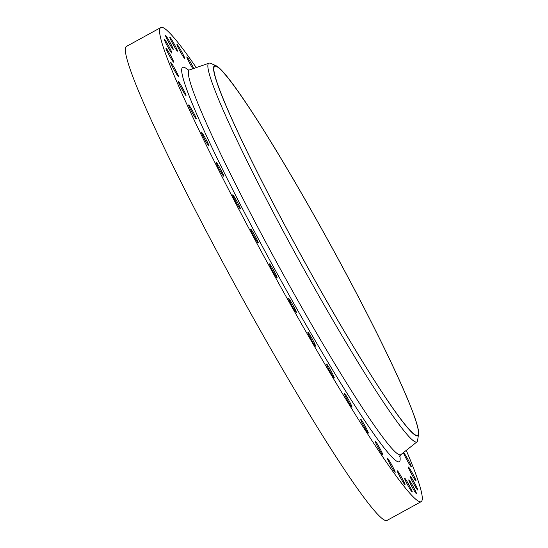 <?xml version="1.0" encoding="UTF-8"?>
<svg xmlns="http://www.w3.org/2000/svg" width="548" height="548" viewBox="0 0 548 548"><rect width="100%" height="100%" fill="white"/><g stroke="black" fill="none" stroke-linecap="round" stroke-linejoin="round"><path stroke-width="0.82" d="M403.636 452.778A7.953 0.582 61.2 0 0 403.629 452.778A7.953 0.582 61.2 0 0 406.917 459.991A7.953 0.582 61.2 0 0 411.274 466.732A7.953 0.582 61.2 0 0 411.281 466.725A7.953 0.582 61.2 0 0 407.986 459.512A7.953 0.582 61.2 0 0 403.636 452.778M408.363 467.019A7.953 0.582 61.2 0 0 408.356 467.019A7.953 0.582 61.2 0 0 411.651 474.232A7.953 0.582 61.2 0 0 416 480.973A7.953 0.582 61.2 0 0 416.007 480.966A7.953 0.582 61.2 0 0 412.719 473.76A7.953 0.582 61.2 0 0 408.363 467.019M410.11 476.102A7.953 0.582 61.2 0 0 410.103 476.109A7.953 0.582 61.2 0 0 413.398 483.315A7.953 0.582 61.2 0 0 417.747 490.056A7.953 0.582 61.2 0 0 417.754 490.056A7.953 0.582 61.2 0 0 414.466 482.843A7.953 0.582 61.2 0 0 410.11 476.102M408.829 479.808A7.953 0.582 61.2 0 0 408.829 479.815A7.953 0.582 61.2 0 0 412.117 487.028A7.953 0.582 61.2 0 0 416.473 493.762A7.953 0.582 61.2 0 0 416.48 493.762A7.953 0.582 61.2 0 0 413.185 486.549A7.953 0.582 61.2 0 0 408.829 479.808M404.554 478.048A7.953 0.582 61.2 0 0 404.547 478.048A7.953 0.582 61.2 0 0 407.842 485.261A7.953 0.582 61.2 0 0 412.199 492.001A7.953 0.582 61.2 0 0 412.206 491.994A7.953 0.582 61.2 0 0 408.911 484.788A7.953 0.582 61.2 0 0 404.554 478.048M397.389 470.855L397.389 470.855A7.953 0.582 61.2 0 0 400.677 478.068A7.953 0.582 61.2 0 0 405.034 484.809A7.953 0.582 61.2 0 0 405.041 484.809A7.953 0.582 61.2 0 0 401.746 477.596A7.953 0.582 61.2 0 0 397.389 470.855M387.511 458.416A7.953 0.582 61.2 0 0 387.505 458.416A7.953 0.582 61.2 0 0 390.799 465.629A7.953 0.582 61.2 0 0 395.156 472.369A7.953 0.582 61.2 0 0 395.163 472.362A7.953 0.582 61.2 0 0 391.868 465.156A7.953 0.582 61.2 0 0 387.511 458.416M375.168 441.03A7.953 0.582 61.2 0 0 375.161 441.03A7.953 0.582 61.2 0 0 378.449 448.243A7.953 0.582 61.2 0 0 382.805 454.984A7.953 0.582 61.2 0 0 382.812 454.977A7.953 0.582 61.2 0 0 379.517 447.764A7.953 0.582 61.2 0 0 375.168 441.03M360.653 419.124A7.953 0.582 61.2 0 0 360.646 419.131A7.953 0.582 61.2 0 0 363.934 426.344A7.953 0.582 61.2 0 0 368.29 433.078A7.953 0.582 61.2 0 0 368.297 433.078A7.953 0.582 61.2 0 0 365.002 425.865A7.953 0.582 61.2 0 0 360.653 419.124M344.329 393.252A7.953 0.582 61.2 0 0 344.322 393.252A7.953 0.582 61.2 0 0 347.61 400.465A7.953 0.582 61.2 0 0 351.967 407.205A7.953 0.582 61.2 0 0 351.974 407.198A7.953 0.582 61.2 0 0 348.679 399.985A7.953 0.582 61.2 0 0 344.329 393.252M326.594 364.03A7.953 0.582 61.2 0 0 326.587 364.036A7.953 0.582 61.2 0 0 329.882 371.243A7.953 0.582 61.2 0 0 334.239 377.983A7.953 0.582 61.2 0 0 334.246 377.983A7.953 0.582 61.2 0 0 330.951 370.77A7.953 0.582 61.2 0 0 326.594 364.03M307.894 332.191A7.953 0.582 61.2 0 0 307.887 332.198A7.953 0.582 61.2 0 0 311.182 339.411A7.953 0.582 61.2 0 0 315.538 346.144A7.953 0.582 61.2 0 0 315.545 346.144A7.953 0.582 61.2 0 0 312.25 338.931A7.953 0.582 61.2 0 0 307.894 332.191M288.686 298.523A7.953 0.582 61.2 0 0 288.68 298.523A7.953 0.582 61.2 0 0 291.974 305.736A7.953 0.582 61.2 0 0 296.324 312.476A7.953 0.582 61.2 0 0 296.331 312.47A7.953 0.582 61.2 0 0 293.043 305.257A7.953 0.582 61.2 0 0 288.686 298.523M269.438 263.841A7.953 0.582 61.2 0 0 269.431 263.841A7.953 0.582 61.2 0 0 272.726 271.055A7.953 0.582 61.2 0 0 277.076 277.795A7.953 0.582 61.2 0 0 277.083 277.788A7.953 0.582 61.2 0 0 273.795 270.582A7.953 0.582 61.2 0 0 269.438 263.841M250.628 229.009A7.953 0.582 61.2 0 0 250.621 229.009A7.953 0.582 61.2 0 0 253.916 236.222A7.953 0.582 61.2 0 0 258.266 242.963A7.953 0.582 61.2 0 0 258.272 242.956A7.953 0.582 61.2 0 0 254.984 235.75A7.953 0.582 61.2 0 0 250.628 229.009M232.722 194.876A7.953 0.582 61.2 0 0 232.715 194.883A7.953 0.582 61.2 0 0 236.003 202.096A7.953 0.582 61.2 0 0 240.36 208.829A7.953 0.582 61.2 0 0 240.367 208.829A7.953 0.582 61.2 0 0 237.072 201.616A7.953 0.582 61.2 0 0 232.722 194.876M216.152 162.297A7.953 0.582 61.2 0 0 216.145 162.297A7.953 0.582 61.2 0 0 219.433 169.51A7.953 0.582 61.2 0 0 223.79 176.251A7.953 0.582 61.2 0 0 223.796 176.244A7.953 0.582 61.2 0 0 220.501 169.037A7.953 0.582 61.2 0 0 216.152 162.297M201.328 132.061A7.953 0.582 61.2 0 0 201.321 132.061A7.953 0.582 61.2 0 0 204.616 139.274A7.953 0.582 61.2 0 0 208.973 146.015A7.953 0.582 61.2 0 0 208.98 146.008A7.953 0.582 61.2 0 0 205.685 138.802A7.953 0.582 61.2 0 0 201.328 132.061M188.628 104.915A7.953 0.582 61.2 0 0 188.622 104.921A7.953 0.582 61.2 0 0 191.91 112.128A7.953 0.582 61.2 0 0 196.266 118.868A7.953 0.582 61.2 0 0 196.273 118.868A7.953 0.582 61.2 0 0 192.978 111.655A7.953 0.582 61.2 0 0 188.628 104.915M178.347 81.536A7.953 0.582 61.2 0 0 178.34 81.536A7.953 0.582 61.2 0 0 181.635 88.749A7.953 0.582 61.2 0 0 185.984 95.489A7.953 0.582 61.2 0 0 185.991 95.482A7.953 0.582 61.2 0 0 182.703 88.269A7.953 0.582 61.2 0 0 178.347 81.536M170.75 62.486A7.953 0.582 61.2 0 0 170.743 62.486A7.953 0.582 61.2 0 0 174.038 69.699A7.953 0.582 61.2 0 0 178.388 76.439A7.953 0.582 61.2 0 0 178.395 76.439A7.953 0.582 61.2 0 0 175.107 69.226A7.953 0.582 61.2 0 0 170.75 62.486M166.017 48.245A7.953 0.582 61.2 0 0 166.01 48.245A7.953 0.582 61.2 0 0 169.305 55.458A7.953 0.582 61.2 0 0 173.661 62.198A7.953 0.582 61.2 0 0 173.668 62.191A7.953 0.582 61.2 0 0 170.373 54.985A7.953 0.582 61.2 0 0 166.017 48.245M164.27 39.155A7.953 0.582 61.2 0 0 164.263 39.161A7.953 0.582 61.2 0 0 167.558 46.375A7.953 0.582 61.2 0 0 171.914 53.108L171.914 53.108A7.953 0.582 61.2 0 0 168.626 45.895A7.953 0.582 61.2 0 0 164.27 39.155M165.551 35.449A7.953 0.582 61.2 0 0 165.544 35.456A7.953 0.582 61.2 0 0 168.839 42.662A7.953 0.582 61.2 0 0 173.189 49.402A7.953 0.582 61.2 0 0 173.195 49.402A7.953 0.582 61.2 0 0 169.907 42.189A7.953 0.582 61.2 0 0 165.551 35.449M169.825 37.216A7.953 0.582 61.2 0 0 169.818 37.216A7.953 0.582 61.2 0 0 173.113 44.429A7.953 0.582 61.2 0 0 177.463 51.17A7.953 0.582 61.2 0 0 177.47 51.163A7.953 0.582 61.2 0 0 174.182 43.956A7.953 0.582 61.2 0 0 169.825 37.216M176.99 44.409A7.953 0.582 61.2 0 0 176.983 44.409A7.953 0.582 61.2 0 0 180.278 51.622A7.953 0.582 61.2 0 0 184.628 58.362A7.953 0.582 61.2 0 0 184.635 58.355A7.953 0.582 61.2 0 0 181.347 51.142A7.953 0.582 61.2 0 0 176.99 44.409M193.718 68.473A7.953 0.582 61.2 0 0 189.69 60.883A7.953 0.582 61.2 0 0 186.868 56.848A7.953 0.582 61.2 0 0 186.861 56.848A7.953 0.582 61.2 0 0 188.683 61.28A7.953 0.582 61.2 0 0 192.903 68.753M417.227 435.427A210.487 15.413 -118.8 0 1 302.023 257.101A210.487 15.413 -118.8 0 1 214.912 66.274A210.487 15.413 -118.8 0 1 215.083 66.198A210.487 15.413 -118.8 0 1 330.286 244.524A210.487 15.413 -118.8 0 1 417.405 435.345A210.487 15.413 -118.8 0 1 417.227 435.427M214.789 65.664A211.096 15.46 -118.8 0 1 216.378 65.876A211.096 15.46 -118.8 0 1 329.711 243.374A211.096 15.46 -118.8 0 1 418.528 434.324A211.096 15.46 -118.8 0 1 417.521 435.961A211.096 15.46 -118.8 0 1 301.366 255.985A211.096 15.46 -118.8 0 1 214.789 65.664M418.528 434.324L417.61 440.421A216.022 15.824 -118.8 0 1 416.925 441.907A216.022 15.824 -118.8 0 1 416.583 442.099A216.022 15.824 -118.8 0 1 297.715 257.923A216.022 15.824 -118.8 0 1 209.117 63.15A216.022 15.824 -118.8 0 1 209.124 63.15A216.022 15.824 -118.8 0 1 210.747 63.376L216.378 65.876M406.267 450.367A270.452 19.81 -118.8 0 1 421.097 501.715A270.452 19.81 -118.8 0 1 420.878 501.817A270.452 19.81 -118.8 0 1 272.849 272.685A270.452 19.81 -118.8 0 1 160.92 27.496A270.452 19.81 -118.8 0 1 161.146 27.4A270.452 19.81 -118.8 0 1 196.259 67.596M421.097 501.715L386.861 520.504A270.452 19.81 -118.8 0 1 386.641 520.6A270.452 19.81 -118.8 0 1 238.613 291.474A270.452 19.81 -118.8 0 1 126.684 46.285L160.92 27.496M189.629 69.891A219.495 16.077 61.2 0 0 189.622 69.891A219.495 16.077 61.2 0 0 279.638 267.787A219.495 16.077 61.2 0 0 400.417 454.922A219.495 16.077 61.2 0 0 400.766 454.73L399.458 456.676M399.828 455.785A224.927 16.474 -118.8 0 1 399.019 461.882A224.927 16.474 -118.8 0 1 275.247 270.123A224.927 16.474 -118.8 0 1 183.005 67.329A224.927 16.474 -118.8 0 1 188.238 70.117M187.279 69.952L189.622 69.891L209.124 63.15M416.925 441.907L400.766 454.73"/></g></svg>
